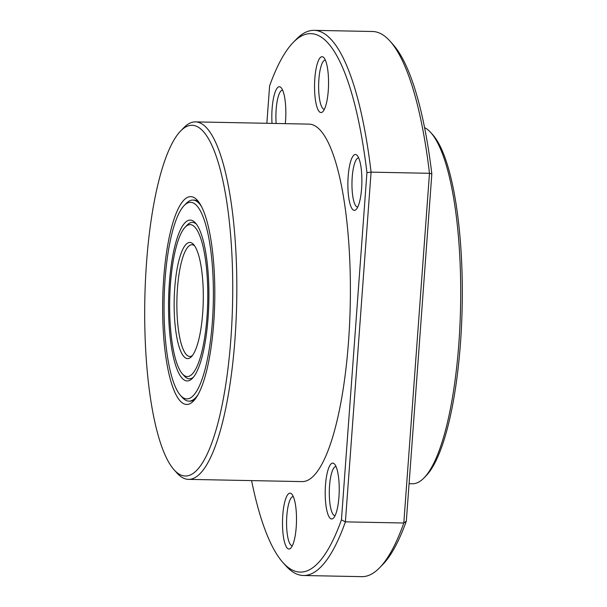 <?xml version="1.0" encoding="UTF-8"?>
<svg xmlns="http://www.w3.org/2000/svg" width="607" height="607" viewBox="0 0 607 607"><rect width="100%" height="100%" fill="white"/><g stroke="black" fill="none" stroke-linecap="round" stroke-linejoin="round"><path stroke-width="0.91" d="M424.589 127.637A178.769 44.759 91.1 0 1 430.811 132.607A178.769 44.759 91.1 0 1 458.862 343.357A178.769 44.759 91.1 0 1 424.012 477.914A178.769 44.759 91.1 0 1 412.32 483.771L409.08 483.703M430.811 132.607L432.783 134.8A176.538 44.205 91.1 0 1 460.485 342.925A176.538 44.205 91.1 0 1 426.076 475.797L424.012 477.914M208.08 317.81A80.45 20.145 -88.9 0 0 195.454 222.966A80.45 20.145 -88.9 0 0 169.361 283.317A80.45 20.145 -88.9 0 0 192.396 378.358A80.45 20.145 -88.9 0 0 208.08 317.81M186.273 226.145A78.212 19.583 91.1 0 1 192.419 222.405A78.212 19.583 91.1 0 1 196.44 224.18A78.212 19.583 91.1 0 0 192.419 222.405A78.212 19.583 91.1 0 0 187.305 224.969L185.241 227.086A75.981 19.022 91.1 0 1 207.002 316.854A75.981 19.022 91.1 0 1 182.358 373.844A75.981 19.022 91.1 0 1 170.438 284.273A75.981 19.022 91.1 0 1 185.241 227.086M212.382 321.642A98.326 24.621 91.1 0 1 180.484 395.4A98.326 24.621 91.1 0 1 165.058 279.486A98.326 24.621 91.1 0 1 184.225 205.477A98.326 24.621 91.1 0 1 212.382 321.642M197.874 394.907A100.557 25.175 91.1 0 1 188.906 401.144A100.557 25.175 91.1 0 1 183.671 398.807A100.557 25.175 91.1 0 1 182.457 397.6L180.484 395.4M184.225 205.477L186.281 203.36A100.557 25.175 91.1 0 1 192.859 200.067A100.557 25.175 91.1 0 1 198.094 202.404A100.557 25.175 91.1 0 1 201.577 206.653M182.358 373.844L184.331 376.044A78.212 19.583 91.1 0 0 189.338 378.806A78.212 19.583 91.1 0 0 193.428 377.19A78.212 19.583 91.1 0 1 189.338 378.806A78.212 19.583 91.1 0 1 183.344 374.83M198.899 202.184A100.557 25.175 -88.9 0 0 193.944 200.09L192.859 200.067M196.167 199.088A103.911 26.018 -88.9 0 0 163.715 278.287A103.911 26.018 -88.9 0 0 181.265 402.039A103.911 26.018 -88.9 0 0 193.474 401.052A103.911 26.018 -88.9 0 0 214.734 301.072A103.911 26.018 -88.9 0 0 197.419 200.34A103.911 26.018 -88.9 0 0 196.167 199.088M230.933 338.175A175.423 43.924 91.1 0 1 174.027 469.757A175.423 43.924 91.1 0 1 146.507 262.952A175.423 43.924 91.1 0 1 180.696 130.922A175.423 43.924 91.1 0 1 230.933 338.175M180.696 130.922L183.784 127.743A178.769 44.759 91.1 0 1 195.477 121.886A178.769 44.759 91.1 0 1 204.787 126.044A178.769 44.759 91.1 0 1 234.985 338.956A178.769 44.759 91.1 0 1 188.443 479.363A178.769 44.759 91.1 0 1 179.141 475.205A178.769 44.759 91.1 0 1 176.994 473.058L174.027 469.757M195.477 121.886L309.039 124.124A178.769 44.759 91.1 0 1 318.341 128.282A178.769 44.759 91.1 0 1 349.655 322.575A178.769 44.759 91.1 0 1 302.005 481.601L188.443 479.363M293.302 496.579A24.584 6.153 -88.9 0 0 293.227 496.579A24.584 6.153 -88.9 0 0 286.671 518.439A24.584 6.153 -88.9 0 0 290.981 545.162A24.584 6.153 -88.9 0 0 292.255 545.731A24.584 6.153 -88.9 0 0 292.339 545.731M336.02 466.54A24.584 6.153 -88.9 0 0 335.944 466.54A24.584 6.153 -88.9 0 0 329.396 488.4A24.584 6.153 -88.9 0 0 333.698 515.115A24.584 6.153 -88.9 0 0 334.981 515.692A24.584 6.153 -88.9 0 0 335.056 515.692M358.684 157.919A24.584 6.153 -88.9 0 0 358.608 157.919A24.584 6.153 -88.9 0 0 352.06 179.778A24.584 6.153 -88.9 0 0 356.362 206.494A24.584 6.153 -88.9 0 0 357.644 207.07A24.584 6.153 -88.9 0 0 357.72 207.07M325.352 60.123A24.584 6.153 -88.9 0 0 325.276 60.123A24.584 6.153 -88.9 0 0 318.728 81.983A24.584 6.153 -88.9 0 0 323.03 108.706A24.584 6.153 -88.9 0 0 324.313 109.275A24.584 6.153 -88.9 0 0 324.388 109.275M282.634 90.162A24.584 6.153 -88.9 0 0 282.558 90.162A24.584 6.153 -88.9 0 0 276.162 123.479M291.504 493.81A27.93 6.996 -88.9 0 0 282.779 515.1A27.93 6.996 -88.9 0 0 287.498 548.371A27.93 6.996 -88.9 0 0 290.776 548.106A27.93 6.996 -88.9 0 0 296.489 521.223A27.93 6.996 -88.9 0 0 291.838 494.144A27.93 6.996 -88.9 0 0 291.504 493.81M334.222 463.771A27.93 6.996 -88.9 0 0 325.496 485.061A27.93 6.996 -88.9 0 0 330.216 518.325A27.93 6.996 -88.9 0 0 333.493 518.059A27.93 6.996 -88.9 0 0 339.207 491.184A27.93 6.996 -88.9 0 0 334.556 464.105A27.93 6.996 -88.9 0 0 334.222 463.771M356.886 155.149A27.93 6.996 -88.9 0 0 348.16 176.44A27.93 6.996 -88.9 0 0 352.879 209.703A27.93 6.996 -88.9 0 0 356.157 209.445A27.93 6.996 -88.9 0 0 361.871 182.563A27.93 6.996 -88.9 0 0 357.22 155.483A27.93 6.996 -88.9 0 0 356.886 155.149M323.554 57.354A27.93 6.996 -88.9 0 0 314.828 78.644A27.93 6.996 -88.9 0 0 319.548 111.916A27.93 6.996 -88.9 0 0 322.825 111.65A27.93 6.996 -88.9 0 0 328.539 84.768A27.93 6.996 -88.9 0 0 323.888 57.688A27.93 6.996 -88.9 0 0 323.554 57.354M285.29 123.653A27.93 6.996 -88.9 0 0 281.17 87.734A27.93 6.996 -88.9 0 0 280.836 87.393A27.93 6.996 -88.9 0 0 273.985 95.952A27.93 6.996 -88.9 0 0 272.027 123.396M266.86 123.297L269.607 85.875A269.273 67.423 91.1 0 1 293.211 42.452A269.273 67.423 91.1 0 1 324.836 39.895A269.273 67.423 91.1 0 1 366.939 172.593L341.438 519.842A269.273 67.423 91.1 0 1 282.976 562.583A269.273 67.423 91.1 0 1 251.594 480.607M366.939 172.593L371.082 172.145L429.483 173.299A272.626 68.257 -88.9 0 0 390.005 41.117L392.964 44.417A269.273 67.423 91.1 0 1 431.835 173.875L429.483 173.299L403.807 523.006L345.398 521.861L371.082 172.145A272.626 68.257 -88.9 0 0 328.319 36.686A272.626 68.257 -88.9 0 0 314.13 30.35A272.626 68.257 -88.9 0 0 296.299 39.273L293.211 42.452M188.906 401.144L189.983 401.166A100.557 25.175 -88.9 0 0 195.022 399.262M431.835 173.875L406.333 521.125A269.273 67.423 91.1 0 1 382.729 564.548L379.641 567.727A272.626 68.257 -88.9 0 0 403.807 523.006L406.333 521.125M390.005 41.117A272.626 68.257 -88.9 0 0 372.539 31.496L314.13 30.35M282.976 562.583L285.935 565.883A272.626 68.257 -88.9 0 0 303.401 575.504L361.802 576.65A272.626 68.257 -88.9 0 0 379.641 567.727M303.401 575.504A272.626 68.257 -88.9 0 0 345.398 521.861L341.438 519.842M202.7 313.022A58.097 14.545 -88.9 0 0 193.587 244.522A58.097 14.545 -88.9 0 0 174.74 288.105A58.097 14.545 -88.9 0 0 191.372 356.749A58.097 14.545 -88.9 0 0 202.7 313.022M192.411 355.535A55.867 13.991 91.1 0 1 189.779 356.461A55.867 13.991 91.1 0 1 177.434 288.628A55.867 13.991 91.1 0 1 191.979 244.75A55.867 13.991 91.1 0 1 194.566 245.782"/></g></svg>
